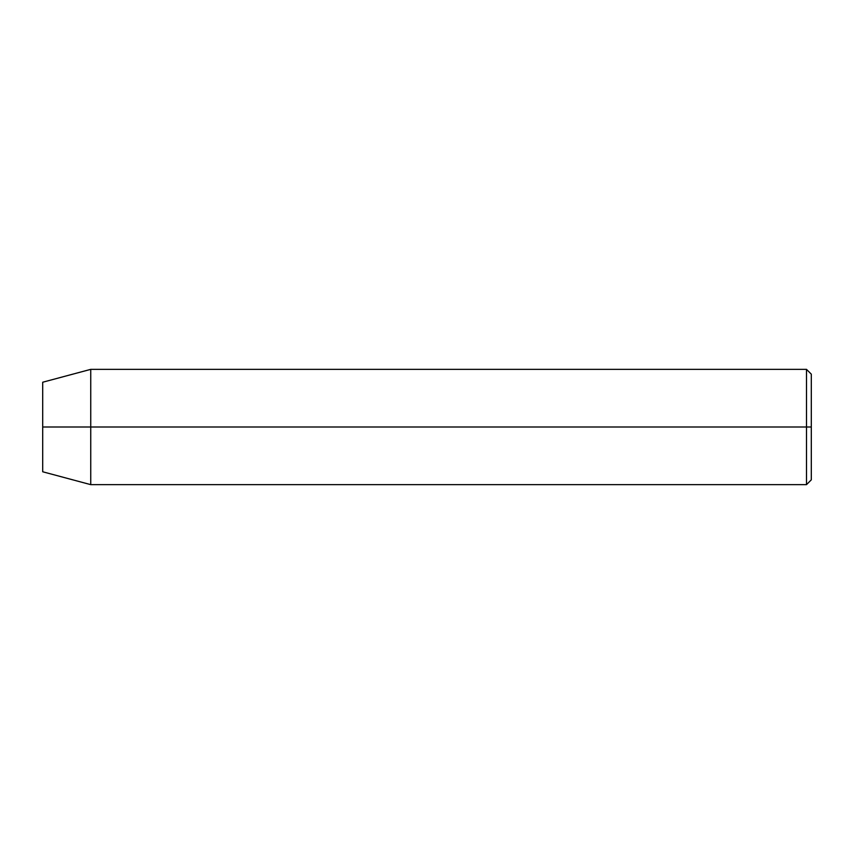 <?xml version="1.0" encoding="UTF-8"?>
<svg xmlns="http://www.w3.org/2000/svg" width="854" height="854" viewBox="0 0 854 854"><rect width="100%" height="100%" fill="white"/><g stroke="black" fill="none" stroke-linecap="round" stroke-linejoin="round"><path stroke-width="1.28" d="M806.496 427L806.496 484.645L806.496 427L42.7 427L42.7 471.771L42.7 382.229L42.7 427L90.737 427L90.737 484.645L90.737 427L806.496 427L806.496 369.355L806.496 427L811.3 427L806.496 427M811.3 479.841L811.3 427L811.3 479.841L806.496 484.645L90.737 484.645L42.7 471.771M811.3 374.159L811.3 427L811.3 374.159L806.496 369.355L90.737 369.355L90.737 427L90.737 369.355L42.7 382.229"/></g></svg>
